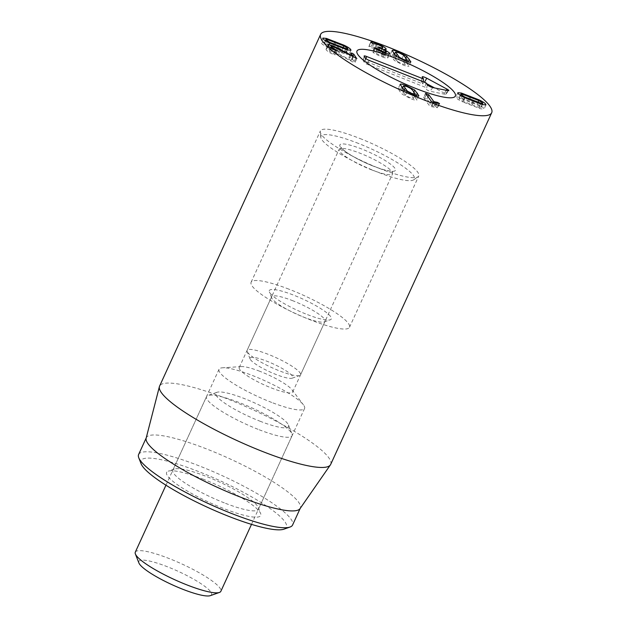 <?xml version="1.0" encoding="UTF-8"?>
<svg xmlns="http://www.w3.org/2000/svg" width="627" height="627" viewBox="0 0 627 627"><rect width="100%" height="100%" fill="white"/><g stroke="black" fill="none" stroke-linecap="round" stroke-linejoin="round"><path stroke-width="0.47" stroke-dasharray="3.13 2.35" d="M460.923 98.572C459.317 98.11 458.745 98.204 459.223 98.854L462.851 101.206L478.981 107.444C480.596 107.907 481.16 107.813 480.69 107.162L477.061 104.811L460.923 98.572L462.851 94.371M460.437 95.445L459.223 98.854M464.489 97.624L462.851 101.206M480.58 103.957L478.981 107.444M482.241 104.521L480.69 107.162M478.989 100.61L477.061 104.811M464.873 97.804L462.953 102.005L480.431 108.761L484.005 109.106L483.746 108.338C482.798 107.099 480.533 105.657 476.959 104.011L459.473 97.248L455.907 96.911L456.166 97.679C457.114 98.917 459.379 100.359 462.953 102.005M482.359 104.56L480.431 108.761M478.597 100.43L476.959 104.011M460.336 95.382L459.473 97.248M344.011 52.809C345.618 53.271 346.182 53.177 345.712 52.519L342.083 50.176L325.954 43.937C324.339 43.475 323.775 43.569 324.245 44.219L327.874 46.57L344.011 52.809L345.602 49.321M347.264 49.886L345.712 52.519M344.011 45.975L342.083 50.176M327.874 39.736L325.954 43.937M325.468 40.81L324.245 44.219M329.512 42.989L327.874 46.57M343.62 45.795L341.981 49.376L324.504 42.612L320.93 42.275L321.189 43.044C322.137 44.282 324.402 45.724 327.976 47.37L345.461 54.126L349.027 54.471L348.769 53.703C347.82 52.464 345.555 51.014 341.981 49.376M325.358 40.739L324.504 42.612M329.904 43.169L327.976 47.37M347.382 49.925L345.461 54.126M356.7 58.515L354.882 62.496L351.935 58.468L350.023 57.355L348.878 57.284L351.136 60.372L331.754 50.356C327.302 48.671 325.468 48.545 326.252 49.972C327.741 51.563 330.155 53.076 333.493 54.51L335.241 54.815L329.332 51.187L330.578 47.77M351.528 54.071L350.023 57.355M350.744 52.911L348.878 57.284L350.806 53.076M352.774 56.791L351.136 60.372M352.695 56.751L351.057 60.341M340.485 50.144L338.854 53.71M328.18 45.763L326.252 49.972L326.032 49.235L327.96 45.026M335.421 50.301L333.493 54.51M337.224 50.787L335.304 54.988L337.06 50.842M335.226 50.223L333.58 53.82M330.829 47.926L329.332 51.187C328.869 50.372 329.935 50.458 332.529 51.438L353.816 62.457L354.929 62.661L356.857 58.46M334.457 47.237L332.529 51.438M353.299 57.081L351.379 61.281M389.061 53.977L387.596 57.19L382.172 53.507C383.889 53.93 384.523 53.726 384.085 52.895C382.854 51.375 379.774 49.627 374.844 47.652C371.027 46.241 369.013 45.81 368.817 46.367L370.729 47.636L375.463 48.608C378.253 49.713 380.017 50.724 380.754 51.641L382.258 49.125M383.434 52.464L381.514 56.665C386.42 58.499 388.45 58.672 387.596 57.19L387.815 57.919L389.743 53.718M383.834 49.941L382.188 53.53M383.81 49.925L382.172 53.507M385.636 49.494L384.249 53.483L386.177 49.274M376.482 44.07L374.844 47.652M370.714 42.213L368.856 46.578L370.776 42.37M373.911 43.655L371.983 47.856M377.391 44.399L375.463 48.608M382.674 47.433L380.754 51.641C381.255 52.511 380.134 52.425 377.391 51.383L375.887 51.163L378.144 52.394C381.294 53.648 383.316 54.808 384.21 55.881L384.375 56.375L385.785 53.295M379.045 47.762L377.391 51.383M377.815 46.962L375.887 51.163L377.775 46.821M380.064 48.185L378.144 52.394M386.13 51.68L384.21 55.881C384.837 56.83 383.693 56.751 380.754 55.662L373.763 52.072L372.846 52.237C374.523 53.546 377.407 55.027 381.514 56.665M382.407 52.057L380.754 55.662M375.408 48.483L373.763 52.072M374.468 47.746L372.54 51.947L374.437 47.621M374.774 48.028L372.846 52.237M397.447 61.493L402.126 63.923L405.551 64.589L406.962 61.501L405.528 64.62L401.688 59.369L397.016 56.939L393.591 56.273L394.469 54.337L393.607 56.242L397.447 61.493L399.023 58.06M403.616 55.16L401.688 59.369M410.881 61.893L408.953 66.101L404.791 60.411L396.288 55.944C392.557 54.51 390.519 54.118 390.182 54.761L394.344 60.451L402.847 64.918C406.586 66.352 408.616 66.744 408.953 66.101M405.935 57.911L404.791 60.411M392.11 50.56L390.182 54.761M396.272 56.25L394.344 60.451M425.545 93.509L423.625 97.71L429.205 105.352L431.415 106.645L437.568 107.742L435.671 106.645L431.909 105.822L426.909 98.988L423.625 97.71L425.498 93.329M431.133 101.143L429.205 105.352M438.986 103.682L437.058 107.883L439.409 103.721M437.184 103.353L435.671 106.645M436.251 103.181L434.785 106.378M433.516 102.507L431.987 105.853M433.437 102.483L431.909 105.822M427.927 96.762L426.909 98.988M409.697 93.196L405.018 90.766L401.593 90.1L402.479 88.172L401.617 90.076L405.457 95.328L410.129 97.757L413.538 98.455L409.697 93.196L411.618 88.995M407.033 91.887L405.457 95.328M414.964 95.335L413.538 98.455L414.972 95.335M400.12 84.394L398.192 88.595L399.681 91.213L402.354 94.285L410.857 98.752C414.588 100.179 416.626 100.571 416.963 99.928L412.801 94.246L404.297 89.771C400.559 88.344 398.529 87.952 398.192 88.595M404.282 90.076L402.354 94.285M418.883 95.727L416.963 99.928M413.945 91.738L412.801 94.246M292.158 300.49A29.398 5.408 -155.4 0 1 325.099 321.22A29.398 5.408 -155.4 0 1 324.206 321.925A29.398 5.408 -155.4 0 1 304.581 317.481A29.398 5.408 -155.4 0 1 271.687 297.88A29.398 5.408 -155.4 0 1 271.64 296.743A29.398 5.408 -155.4 0 1 292.158 300.49M307.496 314.636A34.101 6.27 24.6 0 0 330.264 319.794A34.101 6.27 24.6 0 0 302.904 299.079A34.101 6.27 24.6 0 0 269.344 291.9A34.101 6.27 24.6 0 0 307.496 314.636M259.758 371.27A29.398 5.408 24.6 0 0 241.411 366.591A29.398 5.408 24.6 0 0 239.232 367.524A29.398 5.408 24.6 0 0 272.181 388.254A29.398 5.408 24.6 0 0 292.699 392A29.398 5.408 24.6 0 0 291.986 389.743A29.398 5.408 24.6 0 0 259.758 371.27M288.867 289.149A54.094 9.954 24.6 0 0 251.106 282.26A54.094 9.954 24.6 0 0 296.156 313.829A54.094 9.954 24.6 0 0 349.482 327.302A54.094 9.954 24.6 0 0 288.867 289.149M225.54 503.356A47.041 8.653 24.6 0 0 258.379 509.343A47.041 8.653 24.6 0 0 258.293 507.525A47.041 8.653 24.6 0 0 205.664 476.167A47.041 8.653 24.6 0 0 174.259 469.051A47.041 8.653 24.6 0 0 172.833 470.179A47.041 8.653 24.6 0 0 225.54 503.356M202.748 479.012A51.743 9.515 -155.4 0 1 260.636 513.505A51.743 9.515 -155.4 0 1 209.716 502.619A51.743 9.515 -155.4 0 1 168.201 471.183A51.743 9.515 -155.4 0 1 202.748 479.012M271.734 402.456A47.041 8.653 -155.4 0 1 219.027 369.279A47.041 8.653 -155.4 0 1 222.507 367.79A47.041 8.653 -155.4 0 1 265.401 380.997A47.041 8.653 -155.4 0 1 303.429 404.838A47.041 8.653 -155.4 0 1 304.573 408.443A47.041 8.653 -155.4 0 1 271.734 402.456M283.96 529.172A79.966 14.711 24.6 0 0 219.803 480.588A79.966 14.711 24.6 0 0 141.106 463.768M138.614 454.512A84.676 15.573 -155.4 0 1 197.717 465.297A84.676 15.573 -155.4 0 1 292.59 525.011M146.146 438.187A84.676 15.573 -155.4 0 1 146.318 437.701A84.676 15.573 -155.4 0 1 205.413 448.485A84.676 15.573 -155.4 0 1 300.294 508.191A84.676 15.573 -155.4 0 1 300.035 508.638M330.68 464.427A94.081 17.305 24.6 0 0 225.258 398.082A94.081 17.305 24.6 0 0 159.595 386.099M426.517 83.595L424.361 82.435A2.265 0.415 24.6 0 0 421.438 81.557A2.265 0.415 24.6 0 0 421.477 81.675L422.959 83.971L365 61.054A2.265 0.415 24.6 0 0 363.331 60.756A2.265 0.415 24.6 0 0 363.37 60.882L364.624 62.825A2.265 0.415 24.6 0 0 367.061 64.252L425.02 87.169L426.501 89.465A2.265 0.415 24.6 0 0 427.959 90.453A2.265 0.415 24.6 0 0 430.036 91.236L445.209 94.34A2.265 0.415 24.6 0 0 445.75 94.324A2.265 0.415 24.6 0 0 444.551 93.321L434.574 87.937M426.039 82.866L425.02 87.169M423.217 81.745L422.959 83.971M250.377 359.522A23.52 4.326 24.6 0 0 270.605 372.219A23.52 4.326 24.6 0 0 292.096 378.199A23.52 4.326 24.6 0 0 273.223 363.911A23.52 4.326 24.6 0 0 250.079 358.957A23.52 4.326 24.6 0 0 250.377 359.522M247.516 352.186A29.398 5.408 24.6 0 0 272.808 368.065A29.398 5.408 24.6 0 0 299.667 375.534A29.398 5.408 24.6 0 0 300.56 374.828A29.398 5.408 24.6 0 0 276.084 357.672A29.398 5.408 24.6 0 0 247.101 350.352A29.398 5.408 24.6 0 0 247.148 351.488A29.398 5.408 24.6 0 0 247.516 352.186M371.098 169.666A29.398 5.408 24.6 0 0 392.596 173.797A29.398 5.408 24.6 0 0 391.883 171.547A29.398 5.408 24.6 0 0 368.12 156.64A29.398 5.408 24.6 0 0 341.307 148.387A29.398 5.408 24.6 0 0 339.136 149.32A29.398 5.408 24.6 0 0 339.552 151.154A29.398 5.408 24.6 0 0 371.098 169.666M358.526 143.465A51.383 9.452 24.6 0 0 320.797 137.305A51.383 9.452 24.6 0 0 363.731 166.233A51.383 9.452 24.6 0 0 413.679 179.831A51.383 9.452 24.6 0 0 358.526 143.465M359.969 138.512A54.094 9.954 -155.4 0 1 418.773 175.952A54.094 9.954 -155.4 0 1 418.037 176.798A54.094 9.954 -155.4 0 1 365.447 162.479A54.094 9.954 -155.4 0 1 320.24 132.023A54.094 9.954 -155.4 0 1 320.397 130.91A54.094 9.954 -155.4 0 1 359.969 138.512M135.299 552.16A47.041 8.653 -155.4 0 1 168.13 558.148A47.041 8.653 -155.4 0 1 220.845 591.324M210.327 595.65A39.987 7.352 24.6 0 0 178.248 571.362A39.987 7.352 24.6 0 0 138.896 562.952M259.225 429.777A47.041 8.653 24.6 0 0 292.057 435.773A47.041 8.653 24.6 0 0 291.978 433.955A47.041 8.653 24.6 0 0 239.349 402.597A47.041 8.653 24.6 0 0 207.945 395.48A47.041 8.653 24.6 0 0 206.518 396.609A47.041 8.653 24.6 0 0 259.225 429.777M260.62 421.438A39.987 7.352 -155.4 0 1 217.036 392.283A39.987 7.352 -155.4 0 1 255.236 403.192A39.987 7.352 -155.4 0 1 288.459 424.981A39.987 7.352 -155.4 0 1 260.62 421.438M472.648 100.947L471.034 104.474M470.83 97.35L468.902 101.558M473.769 101.378L471.849 105.587M469.701 96.919L468.087 100.445M335.821 42.707L333.901 46.907M337.647 46.296L336.033 49.823M334.7 42.268L333.086 45.795M338.768 46.735L336.848 50.936M353.017 56.101L351.935 58.468M333.368 46.845L331.754 50.356M336.033 50.56L334.105 54.761M339.505 49.619L337.577 53.82M355.736 58.248L353.816 62.457M372.65 43.435L370.729 47.636M378.826 47.652L377.156 51.296M379.805 48.083L377.885 52.292M377.18 49.572L375.589 53.044M405.975 57.958L404.047 62.159M396.225 56.211L395.088 58.695M408.201 61.877L407.464 63.484M393.591 53.17L391.663 57.37M426.313 94.552L424.84 97.773M433.343 102.444L431.415 106.645M435.404 103.032L433.484 107.233M404.235 90.045L403.098 92.537M413.985 91.793L412.057 96.002M401.601 87.012L399.681 91.213M416.218 95.712L415.482 97.318M369.209 60.396L367.061 64.252M427.3 84.81L426.501 89.465M432.802 87.576L430.036 91.236M447.976 90.672L445.209 94.34M446.252 90.319L444.551 93.321M422.277 77.027L421.477 81.675M365.902 58.64L365 61.054M364.169 56.234L363.37 60.882M365.423 58.178L364.624 62.825M373.104 166.069A30.574 5.627 -155.4 0 1 341.245 144.053A30.574 5.627 -155.4 0 1 388.638 162.785A30.574 5.627 -155.4 0 1 373.104 166.069M485.925 104.905L484.005 109.106M457.828 92.702L455.907 96.911M322.858 38.067L320.93 42.275M350.955 50.262L349.027 54.471M370.722 42.181L368.794 46.39M439.527 103.659L437.607 107.868M324.206 321.925L330.264 319.794M271.687 297.88L269.344 291.9M292.699 392L325.099 321.22M239.232 367.524L271.64 296.743M174.259 469.051L168.201 471.183M258.293 507.525L260.636 513.505M219.027 369.279L172.833 470.179M304.573 408.443L258.379 509.343M241.411 366.591L222.507 367.79M291.986 389.743L303.429 404.838M349.482 327.302L418.773 175.952M251.106 282.26L320.397 130.91M445.75 94.324L448.814 90.656M421.438 81.557L422.214 76.839M363.331 60.756L364.107 56.038M292.096 378.199L299.667 375.534M250.079 358.957L247.148 351.488M300.56 374.828L392.596 173.797M247.101 350.352L339.136 149.32M341.307 148.387L340.586 148.505L341.135 147.314C341.229 146.977 339.858 147.666 348.588 153.678C355.501 158.122 363.636 162.221 373.002 165.983C381.294 169.18 387.29 170.873 390.989 171.085L392.808 170.975L392.267 172.166L391.883 171.547M413.679 179.831L418.037 176.798M320.797 137.305L320.24 132.023M251.498 524.368L292.057 435.773M165.959 485.196L206.518 396.609M217.036 392.283L207.945 395.48M288.459 424.981L291.978 433.955"/><path stroke-width="0.94" d="M464.772 96.997L480.909 103.236C482.516 103.706 483.088 103.612 482.618 102.953L478.989 100.61L462.851 94.371C461.245 93.901 460.673 93.995 461.143 94.653L464.772 96.997L464.489 97.624M460.437 95.445L461.002 94.222L461.143 94.653M480.909 103.236L480.58 103.957M482.241 104.521L482.618 102.953M461.401 93.047L478.879 99.803C482.453 101.449 484.718 102.891 485.674 104.137L485.925 104.905L482.359 104.56L464.873 97.804C461.307 96.158 459.042 94.716 458.086 93.47L457.828 92.702L461.401 93.047L460.336 95.382M478.879 99.803L478.597 100.43M329.794 42.362L345.932 48.6C347.538 49.071 348.11 48.969 347.64 48.318L344.011 45.975L327.874 39.736C326.267 39.266 325.695 39.36 326.165 40.018L329.794 42.362L329.512 42.989M347.264 49.886L347.64 48.318M345.932 48.6L345.602 49.321M325.468 40.81L326.165 40.018M343.909 45.168C347.483 46.813 349.741 48.255 350.697 49.502L350.955 50.262L347.382 49.925L329.904 43.169C326.33 41.523 324.065 40.081 323.117 38.835L322.858 38.067L326.424 38.412L343.909 45.168L343.62 45.795M326.424 38.412L325.358 40.739M356.857 58.46L334.457 47.237C331.855 46.257 330.79 46.171 331.26 46.978L337.169 50.615L335.421 50.301C332.075 48.875 329.661 47.362 328.18 45.763C327.388 44.337 329.222 44.47 333.682 46.147L353.056 56.164L350.806 53.076L351.951 53.146L353.863 54.259L356.7 58.515M351.951 53.146L351.528 54.071M353.056 56.164L352.774 56.791M353.863 54.259L352.695 56.751M340.782 49.502L340.485 50.144M328.18 45.763L327.96 45.026M335.508 49.611L335.226 50.223M330.578 47.77L331.127 46.563L330.829 47.926M389.743 53.718L389.516 52.981C390.37 54.463 388.348 54.29 383.434 52.464C379.335 50.818 376.451 49.345 374.774 48.028L375.691 47.864L382.682 51.461C385.613 52.55 386.765 52.621 386.13 51.68C385.244 50.607 383.222 49.439 380.064 48.185L377.815 46.962L379.311 47.182C382.062 48.224 383.183 48.31 382.674 47.433C381.937 46.523 380.181 45.512 377.391 44.399L372.65 43.435L370.737 42.158C370.941 41.609 372.947 42.04 376.764 43.443C381.702 45.418 384.774 47.166 386.005 48.687C386.444 49.517 385.809 49.721 384.1 49.306L389.516 52.981L389.061 53.977M384.116 49.329L383.834 49.941M384.1 49.306L383.81 49.925M386.177 49.274L386.005 48.687L385.636 49.494M376.764 43.443L376.482 44.07M379.311 47.182L379.045 47.762M382.258 49.125L382.674 47.433M382.682 51.461L382.407 52.057M385.785 53.295L386.13 51.68M375.691 47.864L375.408 48.483M395.535 52.041L399.375 57.292L404.047 59.722L407.456 60.411L406.954 61.501L407.472 60.388L403.616 55.16L398.937 52.731L395.535 52.041L394.469 54.337L395.504 52.104M399.375 57.292L399.023 58.06M406.719 56.203L410.881 61.893C410.544 62.535 408.506 62.144 404.776 60.717L396.272 56.25L392.11 50.56C392.447 49.917 394.477 50.309 398.216 51.735L406.719 56.203L405.935 57.911M425.545 93.509L428.837 94.779L433.837 101.621L437.599 102.444L439.496 103.541L433.343 102.444L431.133 101.143L425.498 93.329M439.409 103.721L438.986 103.682M437.599 102.444L437.184 103.353M436.713 102.17L436.251 103.181M433.915 101.645L433.516 102.507M433.837 101.621L433.437 102.483M428.837 94.779L427.927 96.762M403.545 85.868L407.378 91.119L412.057 93.556L415.458 94.246L411.618 88.995L406.947 86.565L403.545 85.868L402.479 88.172L403.514 85.938M407.378 91.119L407.033 91.887M415.458 94.246L414.964 95.335L415.458 94.246M414.721 90.037L418.883 95.727C418.546 96.37 416.516 95.978 412.785 94.544L404.282 90.076L400.12 84.394C400.457 83.752 402.487 84.143 406.218 85.57L414.721 90.037L413.945 91.738M426.031 100.735A94.081 17.305 -155.4 0 1 320.616 34.391A94.081 17.305 -155.4 0 1 413.365 57.817A94.081 17.305 -155.4 0 1 491.701 112.719A94.081 17.305 -155.4 0 1 426.031 100.735M394.728 57.927A54.094 9.954 -155.4 0 1 455.343 96.072A54.094 9.954 -155.4 0 1 402.017 82.599A54.094 9.954 -155.4 0 1 356.975 51.038A54.094 9.954 -155.4 0 1 394.728 57.927M138.763 457.788L141.106 463.768A79.966 14.711 24.6 0 0 230.571 517.071A79.966 14.711 24.6 0 0 283.96 529.172L290.019 527.041A84.676 15.573 -155.4 0 1 233.487 514.226A84.676 15.573 -155.4 0 1 138.763 457.788A84.676 15.573 -155.4 0 1 138.614 454.512L146.209 437.928M300.184 508.426L292.59 525.011A84.676 15.573 -155.4 0 1 290.019 527.041M330.39 464.921L300.035 508.638A84.676 15.573 -155.4 0 1 216.817 487.108A84.676 15.573 -155.4 0 1 146.146 438.187L159.399 386.64A94.081 17.305 24.6 0 0 265.009 452.443A94.081 17.305 24.6 0 0 330.39 464.921A94.081 17.305 24.6 0 0 330.68 464.427L491.701 112.719M320.616 34.391L159.595 386.099A94.081 17.305 24.6 0 0 159.399 386.64M426.039 82.866L369.209 60.396A3.527 0.651 -155.4 0 1 365.423 58.178L364.169 56.234A3.527 0.651 -155.4 0 1 364.107 56.038A3.527 0.651 -155.4 0 1 366.701 56.508L423.531 78.971L422.277 77.027A3.527 0.651 -155.4 0 1 422.214 76.839A3.527 0.651 -155.4 0 1 426.76 78.21L446.949 89.089A3.527 0.651 -155.4 0 1 448.814 90.656A3.527 0.651 -155.4 0 1 447.976 90.672L432.802 87.576A3.527 0.651 -155.4 0 1 429.566 86.354A3.527 0.651 -155.4 0 1 427.3 84.81L426.039 82.866M434.574 87.937L426.517 83.595M423.531 78.971L423.217 81.745M396.538 58.632A54.094 9.954 -155.4 0 1 455.343 96.072A54.094 9.954 -155.4 0 1 402.017 82.599A54.094 9.954 -155.4 0 1 356.975 51.038A54.094 9.954 -155.4 0 1 396.538 58.632M251.498 524.368L220.845 591.324A47.041 8.653 -155.4 0 1 219.411 592.452A47.041 8.653 -155.4 0 1 188.006 585.328A47.041 8.653 -155.4 0 1 135.385 553.978A47.041 8.653 -155.4 0 1 135.299 552.16L165.959 485.196M135.385 553.978L138.896 562.952A39.987 7.352 24.6 0 0 183.633 589.599A39.987 7.352 24.6 0 0 210.327 595.65L219.411 592.452M472.962 100.265L472.648 100.947M470.015 96.237L469.701 96.919M337.961 45.622L337.647 46.296M335.014 41.594L334.7 42.268M333.682 46.147L333.368 46.845M379.076 47.096L378.826 47.652M377.517 48.835L377.18 49.572M397.009 54.494L396.225 56.211M409.392 59.275L408.201 61.877M426.76 93.564L426.313 94.552M405.026 88.329L404.235 90.045M417.402 93.117L416.218 95.712M446.949 89.089L446.252 90.319M426.76 78.21L424.471 82.247M366.701 56.508L365.902 58.64"/></g></svg>

